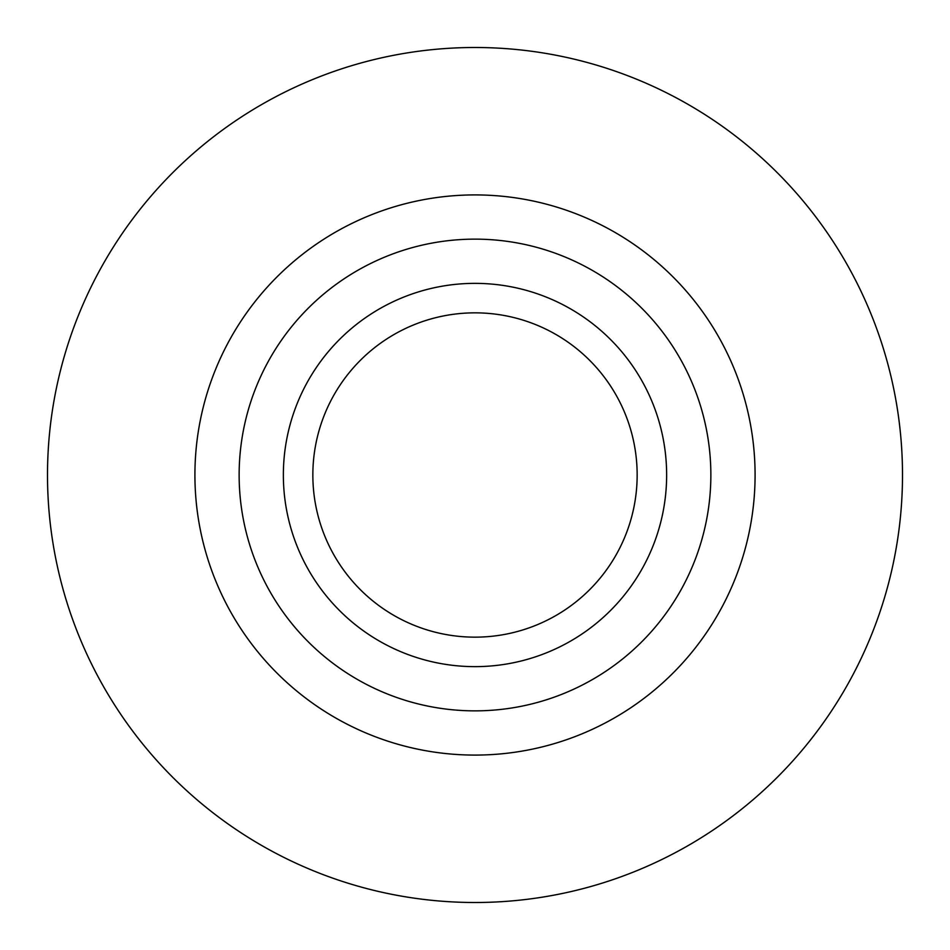 <?xml version="1.0" encoding="UTF-8"?>
<svg xmlns="http://www.w3.org/2000/svg" width="950" height="950" viewBox="0 0 950 950"><rect width="100%" height="100%" fill="white"/><g stroke="black" fill="none" stroke-linecap="round" stroke-linejoin="round"><path stroke-width="1.43" d="M475 194.916A280.084 280.084 0 0 0 194.916 475A280.084 280.084 0 0 0 475 755.084A280.084 280.084 0 0 0 755.084 475A280.084 280.084 0 0 0 475 194.916M475 283.361A191.639 191.639 0 0 0 283.361 475A191.639 191.639 0 0 0 475 666.639A191.639 191.639 0 0 0 666.639 475A191.639 191.639 0 0 0 475 283.361M475 902.5A427.5 427.5 0 0 1 47.5 475A427.5 427.5 0 0 1 475 47.5A427.5 427.5 0 0 1 902.5 475A427.5 427.5 0 0 1 475 902.5M637.153 475A162.153 162.153 0 0 0 475 312.847A162.153 162.153 0 0 0 312.847 475A162.153 162.153 0 0 0 475 637.153A162.153 162.153 0 0 0 637.153 475M475 239.139A235.861 235.861 0 0 0 239.139 475A235.861 235.861 0 0 0 475 710.861A235.861 235.861 0 0 0 710.861 475A235.861 235.861 0 0 0 475 239.139"/></g></svg>
